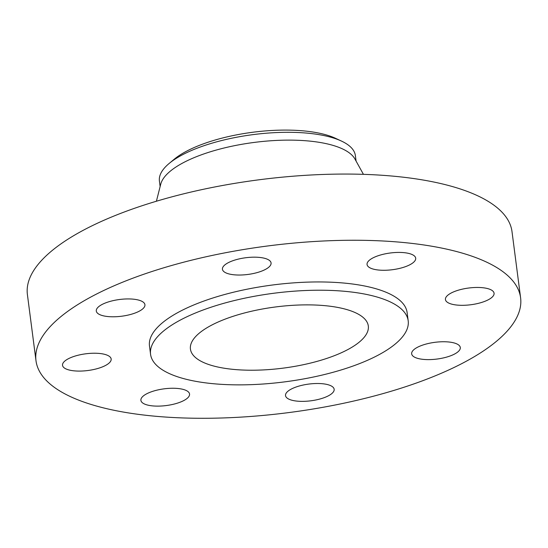 <?xml version="1.0" encoding="UTF-8"?>
<svg xmlns="http://www.w3.org/2000/svg" width="548" height="548" viewBox="0 0 548 548"><rect width="100%" height="100%" fill="white"/><g stroke="black" fill="none" stroke-linecap="round" stroke-linejoin="round"><path stroke-width="0.82" d="M388.409 270.116A24.523 8.426 172.6 0 0 415.692 258.197A24.523 8.426 172.6 0 0 394.341 252.587A24.523 8.426 172.6 0 0 367.057 264.513A24.523 8.426 172.6 0 0 388.409 270.116M37.565 346.487A244.34 83.967 172.6 0 0 35.997 360.742A244.34 83.967 172.6 0 0 268.904 414.87A244.34 83.967 172.6 0 0 519.038 312.059A244.34 83.967 172.6 0 0 520.6 297.804A244.34 83.967 172.6 0 0 287.693 243.668A244.34 83.967 172.6 0 0 37.565 346.487M408.192 320.813L407.116 312.538A129.897 44.641 172.6 0 0 283.295 283.761A129.897 44.641 172.6 0 0 150.316 338.424A129.897 44.641 172.6 0 0 149.481 346L150.556 354.275A129.897 44.641 172.6 0 0 274.377 383.052A129.897 44.641 172.6 0 0 407.356 328.396A129.897 44.641 172.6 0 0 408.192 320.813A129.897 44.641 172.6 0 0 284.371 292.036A129.897 44.641 172.6 0 0 151.392 346.699A129.897 44.641 172.6 0 0 150.556 354.275M261.745 271.082A24.523 8.426 172.6 0 0 271.075 262.944A24.523 8.426 172.6 0 0 256.937 257.231A24.523 8.426 172.6 0 0 231.77 261.129A24.523 8.426 172.6 0 0 222.44 269.267A24.523 8.426 172.6 0 0 236.578 274.98A24.523 8.426 172.6 0 0 261.745 271.082M144.775 306.133A24.523 8.426 172.6 0 0 144.932 304.702A24.523 8.426 172.6 0 0 121.56 299.27A24.523 8.426 172.6 0 0 96.455 309.586A24.523 8.426 172.6 0 0 96.297 311.017A24.523 8.426 172.6 0 0 119.676 316.449A24.523 8.426 172.6 0 0 144.775 306.133M106.024 354.741A24.523 8.426 172.6 0 0 78.405 355.159A24.523 8.426 172.6 0 0 62.527 365.317A24.523 8.426 172.6 0 0 67.664 369.578A24.523 8.426 172.6 0 0 95.284 369.153A24.523 8.426 172.6 0 0 111.162 359.002A24.523 8.426 172.6 0 0 106.024 354.741M168.188 388.422A24.523 8.426 172.6 0 0 140.905 400.348A24.523 8.426 172.6 0 0 162.263 405.958A24.523 8.426 172.6 0 0 189.546 394.033A24.523 8.426 172.6 0 0 168.188 388.422M294.851 387.463A24.523 8.426 172.6 0 0 285.522 395.594A24.523 8.426 172.6 0 0 299.66 401.314A24.523 8.426 172.6 0 0 324.827 397.416A24.523 8.426 172.6 0 0 334.157 389.279A24.523 8.426 172.6 0 0 320.018 383.559A24.523 8.426 172.6 0 0 294.851 387.463M411.822 352.412A24.523 8.426 172.6 0 0 411.664 353.844A24.523 8.426 172.6 0 0 435.037 359.276A24.523 8.426 172.6 0 0 460.142 348.953A24.523 8.426 172.6 0 0 460.299 347.521A24.523 8.426 172.6 0 0 436.92 342.089A24.523 8.426 172.6 0 0 411.822 352.412M450.572 303.804A24.523 8.426 172.6 0 0 478.192 303.387A24.523 8.426 172.6 0 0 494.07 293.228A24.523 8.426 172.6 0 0 488.932 288.967A24.523 8.426 172.6 0 0 461.313 289.385A24.523 8.426 172.6 0 0 445.435 299.544A24.523 8.426 172.6 0 0 450.572 303.804M520.6 297.804L512.003 231.605A244.34 83.967 172.6 0 0 279.096 177.477A244.34 83.967 172.6 0 0 28.962 280.295A244.34 83.967 172.6 0 0 27.4 294.543L35.997 360.742M367.735 331.225A89.687 30.818 172.6 0 0 368.311 325.992A89.687 30.818 172.6 0 0 282.823 306.127A89.687 30.818 172.6 0 0 191.012 343.863A89.687 30.818 172.6 0 0 190.437 349.097A89.687 30.818 172.6 0 0 275.925 368.968A89.687 30.818 172.6 0 0 367.735 331.225M341.425 141.055A98.798 33.955 -7.4 0 0 214.85 142.343A98.798 33.955 172.6 0 0 169.188 163.427L174.243 159.221A92.482 31.784 -7.4 0 1 216.981 139.487A92.482 31.784 -7.4 0 1 335.465 138.281L341.425 141.055A98.798 33.955 -7.4 0 1 355.371 155.577L356.09 161.105M169.188 163.427A98.798 33.955 172.6 0 0 160.05 175.257A98.798 33.955 -7.4 0 0 159.413 181.025L160.132 186.56M363.44 174.346L354.899 158.961A98.798 33.955 172.6 0 0 255.56 142.254A98.798 33.955 172.6 0 0 161.064 183.08A98.798 33.955 172.6 0 0 160.735 184.176L156.406 201.232"/></g></svg>

